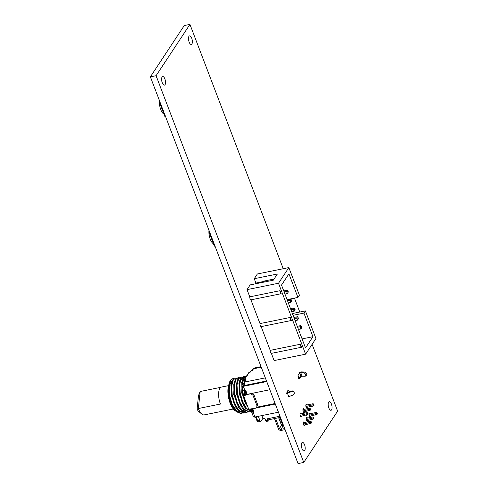<?xml version="1.0" encoding="UTF-8"?>
<svg xmlns="http://www.w3.org/2000/svg" width="488" height="488" viewBox="0 0 488 488"><rect width="100%" height="100%" fill="white"/><g stroke="black" fill="none" stroke-linecap="round" stroke-linejoin="round"><path stroke-width="0.73" d="M298.412 377.962A1.787 0.616 -20.9 0 0 298.949 377.706L302.072 376.175L304.884 376.266A1.989 1.183 -126.7 0 0 305.403 376.12L306.427 375.357A1.989 1.183 -126.7 0 0 306.61 373.808A1.989 1.183 -126.7 0 0 304.579 372.021L301.45 371.917A1.787 0.616 -20.9 0 0 299.406 372.509M305.403 376.12A1.989 1.183 -126.7 0 0 305.586 374.57A1.989 1.183 -126.7 0 0 303.554 372.783L300.742 372.686L302.072 376.175M287.42 393.169L288.75 396.659L293.007 395.048A1.989 1.867 -18.9 0 0 294.221 392.663A1.989 1.867 -18.9 0 0 291.678 391.565L287.42 393.169A1.787 0.616 159.1 0 1 286.694 393.383M288.75 396.659A1.787 0.616 159.1 0 1 288.024 396.866M289.476 391.809A2.184 0.891 78.5 0 0 288.249 390.186A2.184 0.891 78.5 0 0 287.95 390.412L287.133 391.65A2.184 0.891 78.5 0 0 286.895 392.578L291.501 391.047A1.989 1.867 161.1 0 1 294.044 392.145L294.221 392.663M245.793 393.169L245.086 393.328L244.622 390.559M245.751 393.194L245.299 390.479M246.989 404.68L245.354 401.276L242.841 392.419L242.316 387.716M242.286 384.977L243.951 377.773L246.605 375.912M248.05 407.462L244.683 401.417L242.176 392.553L241.798 382.812L243.286 377.907L246.22 375.961M245.891 376.053L246.501 376.077M252.644 411.079L252.003 411.28L246.605 408.548L242.682 401.819L240.175 392.962L239.681 384.349L241.286 378.316L243.555 376.504L244.592 376.498M252.003 411.28L251.332 411.415L245.94 408.682L243.829 405.662L242.017 401.953L239.504 393.096L239.126 383.348L240.621 378.45L243.555 376.504M250.301 411.463L249.338 411.823L243.939 409.09L240.017 402.362L237.504 393.499L237.016 384.892L238.62 378.859L240.883 377.047L241.926 377.041M249.338 411.823L248.666 411.957L243.268 409.225L241.157 406.205L239.352 402.496L236.839 393.639L236.46 383.891L237.949 378.993L240.883 377.047M247.636 412.006L246.666 412.366L241.267 409.633L237.351 402.905L234.838 394.042L234.344 385.435L235.948 379.402L238.217 377.584L239.254 377.578M246.666 412.366L246.001 412.5L240.602 409.767L238.492 406.748L236.68 403.039L234.167 394.176L233.795 384.434L235.283 379.536L238.217 377.584M244.964 412.549L244 412.903L238.601 410.17L234.679 403.448L232.166 394.585L231.678 385.977L233.282 379.939L235.551 378.127L236.589 378.121M244 412.903L243.329 413.043L237.93 410.31L235.826 407.285L234.014 403.582L231.501 394.719L231.123 384.977L232.611 380.079L235.551 378.127M252.93 410.652L250.149 408.926L252.662 409.493M252.766 410.896L249.478 409.066M246.202 402.618L246.178 403.125M242.298 413.092L241.328 413.446L235.93 410.713L232.014 403.985L229.5 395.127L229.012 386.52L230.611 380.481L232.88 378.67L233.923 378.664M244.177 391.193L244.762 393.767M245.507 403.381L245.47 403.985M241.328 413.446L240.663 413.58L235.265 410.847L233.154 407.828L231.343 404.125L228.756 394.792L233.154 407.828M231.831 381.775A15.061 6.124 78.5 0 0 231.385 381.86M228.811 384.843A15.061 6.124 78.5 0 0 230.159 403.277A15.061 6.124 78.5 0 0 234.6 410.329L235.308 410.908A15.854 6.448 78.5 0 0 235.332 410.926M239.962 389.363A15.854 6.448 78.5 0 0 239.669 388.637M232.184 380.878L232.148 380.884A15.854 6.448 78.5 0 0 229.659 383.08A15.854 6.448 78.5 0 0 229.451 383.513M228.555 386.581A15.854 6.448 78.5 0 0 230.641 403.485A15.854 6.448 78.5 0 0 235.308 410.908M232.038 381.22A15.854 6.448 78.5 0 0 231.117 401.594M228.549 385.63L221.546 387.051A11.919 4.849 -101.5 0 0 218.709 392.34A11.919 4.849 -101.5 0 0 220.411 404.046L198.354 408.523A11.919 4.849 78.5 0 0 201.867 414.105A11.919 4.849 78.5 0 0 204.228 414.898L233.288 408.999M229.378 390.168A11.919 4.849 78.5 0 0 229.311 391.04M231.989 403.93A11.919 4.849 78.5 0 0 236.137 408.249M237.137 408.206A11.919 4.849 78.5 0 0 238.449 407.205M257.786 404.955L255.968 408.12L257.786 404.955L253.662 394.158L252.961 395.219L250.649 393.639M266.503 421.309A1.19 0.482 -101.5 0 1 266.338 421.437A1.19 0.482 -101.5 0 1 265.753 420.796L264.819 418.356L263.038 418.716L261.849 415.599M265.753 420.796L267.888 420.363L267.284 418.795L279.966 416.221M252.192 393.322L253.662 394.158M308.105 413.867A1.19 0.409 159.1 0 1 308.221 413.97A1.19 0.409 159.1 0 1 307.611 414.617L300.504 416.429M300.016 414.019L307.141 412.574L307.708 412.824A1.19 0.409 159.1 0 1 307.818 412.927A1.19 0.409 159.1 0 1 307.214 413.574L300.114 415.38M306.086 414.166L306.488 415.215M313.949 405.022A1.19 0.409 159.1 0 1 314.058 405.125A1.19 0.409 159.1 0 1 313.449 405.772L306.342 407.584M305.854 405.174L312.979 403.728L313.546 403.979A1.19 0.409 159.1 0 1 313.656 404.082A1.19 0.409 159.1 0 1 313.052 404.729L305.958 406.535M311.93 405.321L312.326 406.37M317.273 413.733A1.19 0.409 159.1 0 1 317.383 413.836A1.19 0.409 159.1 0 1 316.779 414.483L309.666 416.295M309.178 413.885L316.303 412.439L316.871 412.689A1.19 0.409 159.1 0 1 316.986 412.793A1.19 0.409 159.1 0 1 316.376 413.44L309.282 415.245M315.254 414.031L315.651 415.075M311.435 422.577A1.19 0.409 159.1 0 1 311.545 422.681A1.19 0.409 159.1 0 1 310.935 423.328L303.829 425.139M285.09 429.629L281.301 430.404A2.385 2.019 -146.6 0 1 278.367 428.745L274.488 418.594M303.341 422.73L310.466 421.284L311.033 421.534A1.19 0.409 159.1 0 1 311.143 421.638A1.19 0.409 159.1 0 1 310.539 422.285L303.445 424.09M284.693 428.586L280.899 429.355L283.003 426.17L283.711 426.024A2.385 2.019 -146.6 0 1 281.283 424.322L278.77 417.728M309.416 422.876L309.813 423.926M280.899 429.355A1.19 1.006 -146.6 0 1 279.435 428.525L275.555 418.381M278.636 417.752L281.533 425.341A1.19 1.006 33.4 0 0 283.003 426.17M310.49 409.554A1.19 0.409 159.1 0 1 310.606 409.658A1.19 0.409 159.1 0 1 309.996 410.304L303.42 412.006M302.932 409.597L309.526 408.261L310.094 408.511A1.19 0.409 159.1 0 1 310.203 408.615A1.19 0.409 159.1 0 1 309.599 409.261L303.036 410.957M308.477 409.853L308.874 410.896M313.821 418.265A1.19 0.409 159.1 0 1 313.93 418.368A1.19 0.409 159.1 0 1 313.326 419.015L306.751 420.717M306.263 418.308L312.851 416.972L313.418 417.222A1.19 0.409 159.1 0 1 313.534 417.325A1.19 0.409 159.1 0 1 312.924 417.972L306.36 419.668M311.801 418.564L312.198 419.607M283.29 424.92A1.19 1.006 -146.6 0 1 282.351 424.102L279.831 417.508M258.292 416.319L259.817 420.314A1.989 0.805 78.5 0 0 260.793 421.376A1.989 0.805 78.5 0 0 261.062 421.168L262.91 418.375M250.002 372.167L250.734 371.063A1.19 1.006 33.4 0 1 251.326 370.673L252.394 370.459L253.504 368.775L261.251 367.202M249.325 372.307L244.653 379.383A1.19 1.006 -146.6 0 0 244.061 379.768L248.734 372.692A1.19 1.006 33.4 0 1 249.325 372.307L250.393 372.088L251.326 370.673M244.653 379.383L245.72 379.164L244.787 380.579L245.854 380.365L244.744 382.043L265.326 377.865M267.888 420.363A1.19 0.482 78.5 0 0 268.473 421.004A1.19 0.482 78.5 0 0 268.632 420.876L269.108 420.162A1.19 0.482 78.5 0 0 269.236 419.662M280.417 417.392L268.266 419.857A1.989 0.805 -101.5 0 1 267.284 418.795M197.073 409.127L198.354 408.523L200.153 391.51L198.518 395.469L197.073 409.127A8.741 3.556 78.5 0 0 199.019 411.78L201.867 414.105M220.918 387.295L200.153 391.51M231.05 385.55A11.919 4.849 78.5 0 0 230.671 386.008M244.061 379.768A1.19 1.006 -146.6 0 0 243.988 380.646L244.14 381.055M244.787 380.579A1.19 1.006 -146.6 0 0 244.122 381.842L244.274 382.244M244.195 380.969L245.129 379.554A1.19 1.006 33.4 0 1 245.72 379.164M246.971 393.609A1.19 0.409 159.1 0 1 246.538 393.462L245.409 390.504A18.678 7.594 -101.5 0 0 245.854 393.511L246.501 393.383L245.537 394.847L250.515 393.834M244.427 385.483A3.971 1.616 78.5 0 1 244.744 382.043A1.19 1.006 -146.6 0 0 244.153 382.433L245.257 380.75A1.19 1.006 33.4 0 1 245.854 380.365M237.089 411.896A15.854 6.448 78.5 0 0 238.455 411.964L239.419 411.768M238.974 411.799A15.854 6.448 78.5 0 0 239.279 411.646M233.142 406.449A15.854 6.448 78.5 0 0 239.419 411.762M237.375 411.36A15.061 6.124 78.5 0 0 238.51 410.939M237.473 412.214L239.992 412.189M233.917 378.664A17.879 7.271 78.5 0 0 232.806 378.682A17.879 7.271 78.5 0 0 228.756 394.792M245.537 394.847L245.671 395.195L243.536 395.628L248.721 409.219L255.968 408.12M252.961 395.219L257.084 406.016M245.086 393.328L243.536 395.628M253.028 408.761L253.065 408.712A0.793 0.671 -146.6 0 0 252.979 409.347L253.974 411.939A0.793 0.671 33.4 0 1 253.528 412.781L253.992 412.073A0.793 0.671 -146.6 0 0 254.01 412.073L253.424 412.122M253.04 410.487L251.912 412.189A2.385 0.824 -20.9 0 0 251.82 412.604A2.385 0.824 -20.9 0 0 253.351 412.817L253.528 412.781M278.447 412.226L254.943 416.996A2.385 0.824 159.1 0 1 253.418 416.789L251.82 412.604M256.542 407.26L275.104 403.491M256.072 407.968L275.324 404.058M243.799 383.239L241.804 385.709A2.385 0.824 -20.9 0 0 241.713 386.13A2.385 0.824 -20.9 0 0 243.237 386.337L245.013 390.485A0.793 0.671 33.4 0 1 245.989 391.034L246.983 393.633A0.793 0.671 -146.6 0 0 247.959 394.182L269.858 389.735M266.521 381L243.707 385.63L243.195 385.563L243.652 384.776M244.836 390.522A2.385 0.824 159.1 0 1 243.305 390.308L241.713 386.13M261.037 366.64L255.499 367.763A2.385 0.824 -20.9 0 0 252.662 369.257L251.79 370.581M301.163 376.437L299.833 372.954L300.742 372.686M266.735 381.567L243.237 386.337M165.395 116.187L164.779 116.309L165.682 116.931M160.339 102.944L159.722 103.072L164.779 116.309M159.661 101.168L159.722 103.072M163.962 114.174A8.943 3.636 -101.5 0 1 159.497 100.729M214.891 245.793L214.269 245.921L215.171 246.538M209.834 232.556L209.212 232.678L214.269 245.921M209.157 230.781L209.212 232.678M213.457 243.786A8.943 3.636 -101.5 0 1 208.986 230.342M255.401 283.839L255.907 283.064L254.248 278.709L257.371 273.975L288.853 267.589L278.52 283.241L305.61 354.178L315.943 338.526L305.39 310.893L292.391 313.534M287.084 299.632L297.942 297.43L299.406 295.216L288.853 267.589M254.248 278.709L277.367 274.018L273.28 280.21L250.155 284.901L247.032 289.634L249.783 296.838A1.989 0.805 78.5 0 0 250.069 298.79A1.989 0.805 78.5 0 0 250.936 299.852L260 323.593A1.989 0.805 78.5 0 0 260.287 325.545A1.989 0.805 78.5 0 0 261.153 326.612L270.218 350.353A1.989 0.805 78.5 0 0 270.505 352.305A1.989 0.805 78.5 0 0 271.371 353.373L274.122 360.571L305.61 354.178M297.942 297.43L288.939 273.841L281.521 285.071L305.525 347.926L312.942 336.696L303.933 313.107L305.39 310.893M303.933 313.107L293.068 315.309M247.032 289.634L278.52 283.241M280.027 290.695A1.989 0.805 78.5 0 0 280.307 292.647A1.989 0.805 78.5 0 0 281.173 293.715L280.027 290.695L249.783 296.838M281.173 293.715L250.936 299.852M290.244 317.456A1.989 0.805 78.5 0 0 290.525 319.408A1.989 0.805 78.5 0 0 291.397 320.476L290.244 317.456L260 323.593M291.397 320.476L261.153 326.612M300.462 344.217A1.989 0.805 78.5 0 0 300.742 346.163A1.989 0.805 78.5 0 0 301.614 347.23L300.462 344.217L270.218 350.353M301.614 347.23L271.371 353.373M266.588 280.557L266.942 281.497M274.049 279.044L264.148 281.058L263.758 282.143M302.078 338.898L312.942 336.696M255.907 283.064L264.27 281.369M287.133 299.76L290.659 299.046L289.909 300.175L290.763 302.407L291.72 300.785L291.403 299.949L291.44 301.212L290.763 302.407L288.329 302.902M287.481 300.669L291.123 300.376M290.512 308.611L294.038 307.891L293.288 309.026L294.142 311.259L295.1 309.636L294.782 308.8L294.502 309.227L290.86 309.52M291.708 311.753L294.142 311.259L295.1 309.636M283.754 290.909L287.279 290.195L286.529 291.33L287.383 293.556L288.341 291.94L288.024 291.098L287.743 291.525L284.101 291.818M284.949 294.05L287.383 293.556L288.341 291.94M298.467 329.449L300.901 328.955L301.645 327.826L301.541 326.502L301.261 326.923L300.047 326.728L300.901 328.955L301.858 327.338M297.271 326.307L300.797 325.594L300.047 326.728L297.619 327.222M293.892 317.462L297.418 316.743L296.667 317.877L297.521 320.104L298.479 318.487L298.162 317.651L298.199 318.908L297.521 320.104L295.087 320.598M294.24 318.371L297.881 318.072M290.659 299.046L291.403 299.949M291.44 301.212L291.72 300.785M294.038 307.891L294.782 308.8M294.502 309.227L294.819 310.063M287.279 290.195L288.024 291.098M287.743 291.525L288.06 292.361M300.797 325.594L301.541 326.502M301.261 326.923L301.578 327.759M297.418 316.743L298.162 317.651M298.199 318.908L298.479 318.487M283.235 268.729L189.942 24.4L156.075 75.707L150.377 76.86L298.058 463.6L303.756 462.447L337.623 411.14L312.106 344.333M156.075 75.707L303.756 462.447M189.942 24.4L184.244 25.553L150.377 76.86M299.778 312.033L294.465 298.131M162.284 82.795A4.374 1.775 78.5 0 0 164.438 85.132A4.374 1.775 78.5 0 0 165.31 80.496A4.374 1.775 78.5 0 0 162.699 76.567A4.374 1.775 78.5 0 0 162.284 82.795M301.981 448.631A4.374 1.775 78.5 0 0 304.134 450.967A4.374 1.775 78.5 0 0 305.006 446.331A4.374 1.775 78.5 0 0 302.395 442.402A4.374 1.775 78.5 0 0 301.981 448.631M301.261 413.769A1.989 0.805 78.5 0 0 300.486 413.153A1.989 0.805 78.5 0 0 300.297 415.983A1.989 0.805 78.5 0 0 301.279 417.045A1.989 0.805 78.5 0 0 301.749 416.173M304.585 422.48A1.989 0.805 78.5 0 0 303.81 421.864A1.989 0.805 78.5 0 0 303.621 424.694A1.989 0.805 78.5 0 0 304.603 425.756A1.989 0.805 78.5 0 0 305.073 424.883M304.183 409.347A1.989 0.805 78.5 0 0 303.408 408.73A1.989 0.805 78.5 0 0 303.219 411.561A1.989 0.805 78.5 0 0 304.195 412.622A1.989 0.805 78.5 0 0 304.671 411.75M307.507 418.057A1.989 0.805 78.5 0 0 306.732 417.441A1.989 0.805 78.5 0 0 306.543 420.272A1.989 0.805 78.5 0 0 307.525 421.333A1.989 0.805 78.5 0 0 307.995 420.461M307.098 404.924A1.989 0.805 78.5 0 0 306.324 404.308A1.989 0.805 78.5 0 0 306.135 407.138A1.989 0.805 78.5 0 0 307.117 408.2A1.989 0.805 78.5 0 0 307.586 407.327M310.423 413.635A1.989 0.805 78.5 0 0 309.654 413.013A1.989 0.805 78.5 0 0 309.465 415.849A1.989 0.805 78.5 0 0 310.441 416.911A1.989 0.805 78.5 0 0 310.911 416.038M189.143 42.108A4.374 1.775 78.5 0 0 191.296 44.445A4.374 1.775 78.5 0 0 192.168 39.809A4.374 1.775 78.5 0 0 189.558 35.874A4.374 1.775 78.5 0 0 189.143 42.108M299.693 378.676L300.51 377.438A2.184 0.891 78.5 0 0 300.547 374.936A2.184 0.891 78.5 0 0 299.345 373.381A2.184 0.891 78.5 0 0 299.046 373.607L298.229 374.845A2.184 0.891 78.5 0 0 298.192 377.346A2.184 0.891 78.5 0 0 299.394 378.901A2.184 0.891 78.5 0 0 299.693 378.676L299.034 378.81M328.839 407.938A4.374 1.775 78.5 0 0 330.992 410.28A4.374 1.775 78.5 0 0 331.87 405.638A4.374 1.775 78.5 0 0 329.254 401.709A4.374 1.775 78.5 0 0 328.839 407.938M307.214 413.574L307.611 414.617M313.052 404.729L313.449 405.772M316.376 413.44L316.779 414.483M279.435 428.525L281.533 425.341M310.539 422.285L310.935 423.328M309.599 409.261L309.996 410.304M282.351 424.102L282.747 423.505M312.924 417.972L313.326 419.015M256.157 416.752L257.682 420.748L259.817 420.314M254.047 368.367A3.971 1.616 78.5 0 0 253.504 368.775A1.19 1.006 33.4 0 0 252.906 369.166L254.047 368.367L261.147 366.927M256.962 420.43A1.19 0.409 -20.9 0 0 256.92 420.638A1.19 0.409 -20.9 0 0 257.682 420.748A1.989 0.805 78.5 0 0 258.658 421.809C257.591 421.778 257.011 421.388 256.92 420.638L255.486 416.886M244.927 393.523L244.439 390.583M246.495 405.119L242.017 392.81L241.798 382.812M243.829 405.662L239.352 393.346L239.126 383.348M240.688 379.511L243.036 378.346M243.823 378.523L244.616 378.92M241.157 406.205L236.686 393.889L236.46 383.891M238.492 406.748L234.014 394.432L233.795 384.434M244.281 410.274L243.445 411.061M242.512 411.543L239.425 411.042M235.826 407.285L231.349 394.975L231.123 384.977M244.659 393.92L244.098 390.601M243.732 385.624L244.214 382.086M248.118 407.632L241.688 392.877L242.316 380.207M245.763 408.48L244.909 407.59L239.022 393.42L239.645 380.75M242.207 378.426L242.981 378.45M243.097 409.017L242.243 408.133L236.351 393.956L236.979 381.287M240.974 379.194L242.353 380.079M240.425 409.56L239.577 408.676L233.685 394.499L234.307 381.829M241.523 382.757L241.761 383.117M246.263 402.783L246.233 403.228M246.092 404.43L246.019 404.918M244.116 410.121L243.268 411.012M242.457 411.506L242.005 411.659M237.76 410.103L236.906 409.219L231.013 395.042L231.641 382.372M238.852 383.293L239.089 383.66M253.351 412.817L254.943 416.996M291.678 391.565L291.501 391.047M304.579 372.021L303.554 372.783M298.046 375.333L298.949 377.706M300.51 377.438L298.802 377.785M229.464 383.458L229.659 383.08M308.221 413.97L307.818 412.927M314.058 405.125L313.656 404.082M317.383 413.836L316.986 412.793M311.545 422.681L311.143 421.638M310.606 409.658L310.203 408.615M313.93 418.368L313.534 417.325M266.338 421.437L268.473 421.004M230.8 385.172L231.105 385.111M253.668 412.134L252.412 408.846M252.003 370.538L252.906 369.166M250.198 408.92L252.625 409.395M239.376 411L240.84 411.567L242.377 411.451M258.658 421.809L260.793 421.376M243.817 383.171L243.488 383.239"/></g></svg>
